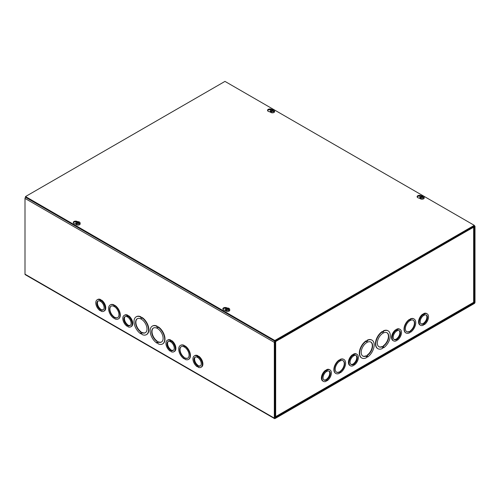 <?xml version="1.0" encoding="UTF-8"?>
<svg xmlns="http://www.w3.org/2000/svg" width="500" height="500" viewBox="0 0 500 500"><rect width="100%" height="100%" fill="white"/><g stroke="black" fill="none" stroke-linecap="round" stroke-linejoin="round"><path stroke-width="0.75" d="M274.931 417.769L274.931 342.006L279.513 339.212L279.513 338.5L275.062 341.069A1.05 0.606 120 0 0 274.319 342.362L274.319 418.119A1.05 0.606 120 0 0 274.538 418.606A1.05 0.606 120 0 0 275.062 418.55L474.256 303.55A1.05 0.606 120 0 0 475 302.256L475 226.5A1.05 0.606 120 0 0 474.781 226.012A1.05 0.606 120 0 0 474.256 226.069L469.806 228.637L469.806 229.344L474.387 226.85L474.256 302.838L275.062 417.844M469.806 229.344L469.331 229.075M274.538 418.606L25.219 274.662A1.05 0.606 -60 0 1 25 274.181L25 198.419A1.05 0.606 -60 0 1 25.544 197.275M100.988 300.462L101.6 300.106A6.612 3.819 60 0 1 105.494 305.931A6.612 3.819 60 0 1 104.388 310.894L103.775 311.25A6.612 3.819 60 0 1 100.988 311.194L100.988 310.712L99.95 310.113L99.95 310.587A6.612 3.819 60 0 1 96.056 304.762A6.612 3.819 60 0 1 97.163 299.8A6.612 3.819 60 0 1 99.95 299.862L99.95 300.344L100.988 300.944L100.988 300.462A6.612 3.819 60 0 1 104.881 306.288A6.612 3.819 60 0 1 103.775 311.25M97.163 299.8L97.775 299.444A6.612 3.819 60 0 1 100.562 299.506L101.188 300.344M127.994 316.056L128.613 315.7A6.612 3.819 60 0 1 132.506 321.525A6.612 3.819 60 0 1 131.4 326.488L130.781 326.844A6.612 3.819 60 0 1 128 326.788L128 326.306L126.956 325.706L126.956 326.181A6.612 3.819 60 0 1 123.069 320.356A6.612 3.819 60 0 1 124.175 315.394A6.612 3.819 60 0 1 126.956 315.456L126.956 315.938L127.994 316.537L127.994 316.056A6.612 3.819 60 0 1 131.888 321.881A6.612 3.819 60 0 1 130.781 326.844M124.175 315.394L124.787 315.038A6.612 3.819 60 0 1 127.575 315.1L128.194 315.938M171.131 340.956L171.744 340.6A6.612 3.819 60 0 1 175.637 346.431A6.612 3.819 60 0 1 174.531 351.394L173.912 351.75A6.612 3.819 60 0 1 171.131 351.688L171.131 351.206L170.087 350.606L170.087 351.087A6.612 3.819 60 0 1 166.2 345.262A6.612 3.819 60 0 1 167.306 340.294A6.612 3.819 60 0 1 170.087 340.356L170.087 340.838L171.131 341.438L171.131 340.956A6.612 3.819 60 0 1 175.019 346.781A6.612 3.819 60 0 1 173.912 351.75M167.306 340.294L167.919 339.944A6.612 3.819 60 0 1 170.706 340L171.325 340.844M198.137 356.55L198.75 356.194A6.612 3.819 60 0 1 202.644 362.025A6.612 3.819 60 0 1 201.537 366.987L200.925 367.344A6.612 3.819 60 0 1 198.137 367.281L198.137 366.8L197.1 366.2L197.1 366.681A6.612 3.819 60 0 1 193.206 360.856A6.612 3.819 60 0 1 194.312 355.887A6.612 3.819 60 0 1 197.1 355.95L197.1 356.431L198.137 357.031L198.137 356.55A6.612 3.819 60 0 1 202.031 362.375A6.612 3.819 60 0 1 200.925 367.344M194.312 355.887L194.925 355.538A6.612 3.819 60 0 1 197.712 355.594L198.337 356.438M157.931 326.975A10.281 5.938 60 0 1 164.225 336.05A10.281 5.938 60 0 1 162.556 343.956A10.281 5.938 60 0 1 157.931 343.725L157.931 343.013L156.894 342.413L156.894 343.125A10.281 5.938 60 0 1 150.6 334.05A10.281 5.938 60 0 1 152.269 326.144A10.281 5.938 60 0 1 156.894 326.375L156.894 327.081L157.931 327.681L158.238 326.794A10.281 5.938 60 0 1 164.531 335.869A10.281 5.938 60 0 1 162.862 343.775A10.281 5.938 60 0 1 162.706 343.862M157.2 342.594L156.894 343.125M152.425 326.056A10.281 5.938 60 0 1 152.575 325.962A10.281 5.938 60 0 1 157.2 326.194L157.2 326.906L157.931 327.331M184.938 346.169A8.081 4.662 60 0 1 189.794 353.3A8.081 4.662 60 0 1 188.463 359.438A8.081 4.662 60 0 1 184.944 359.312L184.944 358.831L183.9 358.231L183.9 358.713A8.081 4.662 60 0 1 179.05 351.587A8.081 4.662 60 0 1 180.381 345.444A8.081 4.662 60 0 1 183.9 345.569L183.9 346.05L184.938 346.65L185.25 345.994A8.081 4.662 60 0 1 190.1 353.119A8.081 4.662 60 0 1 188.769 359.263A8.081 4.662 60 0 1 188.612 359.344M184.213 358.413L183.9 358.713M180.538 345.363A8.081 4.662 60 0 1 180.688 345.269A8.081 4.662 60 0 1 184.206 345.394L184.938 346.294M114.8 305.675A8.081 4.662 60 0 1 119.65 312.8A8.081 4.662 60 0 1 118.319 318.944A8.081 4.662 60 0 1 114.8 318.819L114.8 318.337L113.763 317.738L113.763 318.219A8.081 4.662 60 0 1 108.906 311.087A8.081 4.662 60 0 1 110.237 304.95A8.081 4.662 60 0 1 113.763 305.075L113.763 305.556L114.8 306.156L115.106 305.5A8.081 4.662 60 0 1 119.963 312.625A8.081 4.662 60 0 1 118.625 318.769A8.081 4.662 60 0 1 118.469 318.85M110.4 304.862A8.081 4.662 60 0 1 110.55 304.769A8.081 4.662 60 0 1 114.069 304.9L114.8 305.8M141.806 317.663A10.281 5.938 60 0 1 148.1 326.737A10.281 5.938 60 0 1 146.431 334.644A10.281 5.938 60 0 1 141.812 334.419L141.812 333.706L140.769 333.106L140.769 333.819A10.281 5.938 60 0 1 134.475 324.744A10.281 5.938 60 0 1 136.15 316.837A10.281 5.938 60 0 1 140.769 317.062L140.769 317.775L141.806 318.375L142.119 317.488A10.281 5.938 60 0 1 148.412 326.562A10.281 5.938 60 0 1 146.738 334.469A10.281 5.938 60 0 1 146.581 334.556M141.075 333.281L140.769 333.819M136.306 316.75A10.281 5.938 60 0 1 136.456 316.656A10.281 5.938 60 0 1 141.075 316.887L141.075 317.6L141.806 318.019M140.769 332.013A8.081 4.662 60 0 1 135.919 324.881A8.081 4.662 60 0 1 137.25 318.744A8.081 4.662 60 0 1 145.331 323.406A8.081 4.662 60 0 1 145.331 332.738A8.081 4.662 60 0 1 141.806 332.612L141.806 333.319L140.769 332.719L141.075 331.831L141.075 332.544L141.806 332.969M141.806 332.612L142.119 332.431A8.081 4.662 -120 0 0 145.481 332.644M137.406 318.656A8.081 4.662 -120 0 0 136.263 324.844A8.081 4.662 -120 0 0 141.075 331.831M113.763 317.013A6.612 3.819 60 0 1 109.869 311.181A6.612 3.819 60 0 1 110.975 306.219A6.612 3.819 60 0 1 117.587 310.038A6.612 3.819 60 0 1 117.587 317.669A6.612 3.819 60 0 1 114.8 317.613L114.8 318.087L113.763 317.494L114.069 316.831L114.8 317.738M114.8 317.613L115.106 317.431A6.612 3.819 -120 0 0 117.737 317.575M111.131 306.137A6.612 3.819 -120 0 0 110.213 311.144A6.612 3.819 -120 0 0 114.069 316.831M183.9 357.506A6.612 3.819 60 0 1 180.012 351.681A6.612 3.819 60 0 1 181.119 346.719A6.612 3.819 60 0 1 187.725 350.531A6.612 3.819 60 0 1 187.725 358.169A6.612 3.819 60 0 1 184.944 358.106L184.944 358.587L183.9 357.987L184.213 357.331L183.9 357.987M184.213 357.806L184.944 358.231M184.944 358.106L185.25 357.931A6.612 3.819 -120 0 0 187.875 358.075M181.275 346.631A6.612 3.819 -120 0 0 180.356 351.644A6.612 3.819 -120 0 0 184.213 357.331M156.894 341.319A8.081 4.662 60 0 1 152.037 334.194A8.081 4.662 60 0 1 153.375 328.05A8.081 4.662 60 0 1 161.45 332.719A8.081 4.662 60 0 1 161.45 342.044A8.081 4.662 60 0 1 157.931 341.919L157.931 342.631L156.894 342.031L157.2 341.144L156.894 342.031M157.2 341.85L157.931 342.275M157.931 341.919L158.238 341.744A8.081 4.662 -120 0 0 161.6 341.95M153.531 327.969A8.081 4.662 -120 0 0 152.387 334.156A8.081 4.662 -120 0 0 157.2 341.144M98.225 300.925A5.144 2.969 -120 0 0 100.562 309.025L99.95 309.862L99.95 309.381A5.144 2.969 60 0 1 97.019 304.856A5.144 2.969 60 0 1 97.9 301.075A5.144 2.969 60 0 1 103.038 304.044A5.144 2.969 60 0 1 103.038 309.981A5.144 2.969 60 0 1 100.988 309.981L101.606 309.625A5.144 2.969 -120 0 0 103.331 309.769M100.562 309.506L101.188 309.869M100.562 309.025L99.95 309.381M100.988 309.981L100.988 310.462L99.95 309.862M100.363 310.35L99.95 310.587M100.562 299.506L99.95 299.862M100.562 299.988L99.95 300.344M125.231 316.519A5.144 2.969 -120 0 0 127.575 324.619L127.575 325.1L126.956 325.456L126.956 324.975A5.144 2.969 60 0 1 124.025 320.45A5.144 2.969 60 0 1 124.906 316.669A5.144 2.969 60 0 1 130.05 319.637A5.144 2.969 60 0 1 130.05 325.575A5.144 2.969 60 0 1 128 325.575L128.613 325.219A5.144 2.969 -120 0 0 130.338 325.363M127.575 325.1L128.2 325.462M127.575 324.619L126.956 324.975M128 325.575L128 326.056L126.956 325.456M127.375 325.944L126.956 326.181M127.575 315.1L126.956 315.456M127.575 315.581L126.956 315.938M168.363 341.425A5.144 2.969 -120 0 0 170.706 349.525L170.087 350.356L170.087 349.875A5.144 2.969 60 0 1 167.156 345.356A5.144 2.969 60 0 1 168.038 341.569A5.144 2.969 60 0 1 173.181 344.538A5.144 2.969 60 0 1 173.181 350.475A5.144 2.969 60 0 1 171.131 350.475L171.744 350.125A5.144 2.969 -120 0 0 173.469 350.262M170.706 350L171.331 350.363M170.706 349.525L170.087 349.875M171.131 350.475L171.131 350.956L170.087 350.356M170.506 350.844L170.087 351.087M170.706 340L170.087 340.356M170.706 340.481L170.087 340.838M195.375 357.019A5.144 2.969 -120 0 0 197.712 365.112L197.712 365.594L197.1 365.95L197.1 365.469A5.144 2.969 60 0 1 194.169 360.95A5.144 2.969 60 0 1 195.05 357.163A5.144 2.969 60 0 1 200.188 360.131A5.144 2.969 60 0 1 200.188 366.069A5.144 2.969 60 0 1 198.137 366.069L198.756 365.719A5.144 2.969 -120 0 0 200.481 365.856M197.712 365.594L198.337 365.956M197.712 365.112L197.1 365.469M198.137 366.069L198.137 366.55L197.1 365.95M197.512 366.438L197.1 366.681M197.712 355.594L197.1 355.95M197.712 356.075L197.1 356.431M383.544 346.763L382.506 347.362L382.506 346.65A8.081 4.662 -60 0 1 378.988 346.775A8.081 4.662 -60 0 1 378.988 337.45A8.081 4.662 -60 0 1 387.069 332.781A8.081 4.662 -60 0 1 388.4 338.925A8.081 4.662 -60 0 1 383.544 346.05L383.544 346.763L383.237 345.875A8.081 4.662 120 0 0 388.056 338.888A8.081 4.662 120 0 0 386.912 332.7M382.506 347.006L383.237 346.581M382.506 346.65L382.2 346.475A8.081 4.662 120 0 1 378.837 346.681M383.544 347.144L382.506 347.744L382.506 348.456A10.281 5.938 -60 0 1 377.887 348.688A10.281 5.938 -60 0 1 376.213 340.781A10.281 5.938 -60 0 1 382.506 331.706L382.506 332.413L383.544 331.812L383.544 331.106A10.281 5.938 -60 0 1 388.169 330.875A10.281 5.938 -60 0 1 389.837 338.781A10.281 5.938 -60 0 1 383.544 347.856L383.544 347.144M382.506 332.062L383.237 331.637L383.237 330.925A10.281 5.938 -60 0 1 387.863 330.694A10.281 5.938 -60 0 1 388.013 330.788M382.506 331.706L382.2 331.525A10.281 5.938 -60 0 0 375.906 340.6A10.281 5.938 -60 0 0 377.575 348.506L377.887 348.688M383.237 347.325L383.544 347.856M366.388 341.369L367.119 340.944L367.119 340.238A10.281 5.938 -60 0 1 371.737 340.006A10.281 5.938 -60 0 1 371.887 340.1M367.425 357.163L367.425 356.45L366.388 357.05L366.388 357.762A10.281 5.938 -60 0 1 361.763 357.994A10.281 5.938 -60 0 1 360.094 350.087A10.281 5.938 -60 0 1 366.388 341.012L366.388 341.725L367.425 341.125L367.425 340.412A10.281 5.938 -60 0 1 372.044 340.181A10.281 5.938 -60 0 1 373.719 348.088A10.281 5.938 -60 0 1 367.425 357.163L367.119 356.631M361.613 357.9A10.281 5.938 -60 0 1 361.456 357.819A10.281 5.938 -60 0 1 359.781 349.913A10.281 5.938 -60 0 1 366.075 340.838L366.388 341.012M339.375 360.337L340.106 359.431A8.081 4.662 -60 0 1 343.625 359.306A8.081 4.662 -60 0 1 343.781 359.4M340.412 372.75L340.412 372.269L339.375 372.869L339.375 373.35A8.081 4.662 -60 0 1 335.856 373.481A8.081 4.662 -60 0 1 334.525 367.337A8.081 4.662 -60 0 1 339.375 360.213L339.375 360.694L340.412 360.094L340.412 359.613A8.081 4.662 -60 0 1 343.938 359.481A8.081 4.662 -60 0 1 345.269 365.625A8.081 4.662 -60 0 1 340.412 372.75L340.106 372.45M335.706 373.387A8.081 4.662 -60 0 1 335.55 373.3A8.081 4.662 -60 0 1 334.212 367.163A8.081 4.662 -60 0 1 339.069 360.031L339.375 360.213M393.531 340.887L392.919 340.531A6.612 3.819 -60 0 1 391.812 335.569A6.612 3.819 -60 0 1 395.706 329.738L396.319 330.575L397.356 329.975L397.356 329.494A6.612 3.819 -60 0 1 400.144 329.431A6.612 3.819 -60 0 1 401.25 334.394A6.612 3.819 -60 0 1 397.362 340.225L397.362 339.744L396.319 340.344L396.319 340.825A6.612 3.819 -60 0 1 393.531 340.887A6.612 3.819 -60 0 1 392.425 335.919A6.612 3.819 -60 0 1 396.319 330.094M396.119 329.981L396.744 329.137A6.612 3.819 -60 0 1 399.531 329.081L400.144 329.431M323.394 381.381L322.775 381.025A6.612 3.819 -60 0 1 321.669 376.062A6.612 3.819 -60 0 1 325.562 370.238L326.181 371.069L327.219 370.469L327.219 369.988A6.612 3.819 -60 0 1 330.006 369.931A6.612 3.819 -60 0 1 331.112 374.894A6.612 3.819 -60 0 1 327.219 380.719L327.219 380.238L326.175 380.838L326.175 381.319A6.612 3.819 -60 0 1 323.394 381.381A6.612 3.819 -60 0 1 322.287 376.419A6.612 3.819 -60 0 1 326.181 370.588M325.981 370.475L326.6 369.637A6.612 3.819 -60 0 1 329.387 369.575L330.006 369.931M469.475 229.525L279.831 339.181L279.513 338.844M274.988 416.775L275.675 416.625L275.675 341.425L279.831 339.031M469.487 229.531L473.638 227.131A1.05 0.606 -0 0 0 473.95 226.7M350.4 365.788L349.787 365.431A6.612 3.819 -60 0 1 348.681 360.469A6.612 3.819 -60 0 1 352.575 354.644L353.188 355.475L354.225 354.875L354.225 354.4A6.612 3.819 -60 0 1 357.013 354.338A6.612 3.819 -60 0 1 358.119 359.3A6.612 3.819 -60 0 1 354.225 365.125L354.225 364.644L353.188 365.244L353.188 365.725A6.612 3.819 -60 0 1 350.4 365.788A6.612 3.819 -60 0 1 349.294 360.825A6.612 3.819 -60 0 1 353.188 354.994M352.987 354.881L353.612 354.044A6.612 3.819 -60 0 1 356.4 353.981L357.013 354.338M420.544 325.294L419.925 324.938A6.612 3.819 -60 0 1 418.819 319.975A6.612 3.819 -60 0 1 422.713 314.144L423.331 314.981L424.369 314.381L424.369 313.9A6.612 3.819 -60 0 1 427.156 313.837A6.612 3.819 -60 0 1 428.263 318.8A6.612 3.819 -60 0 1 424.369 324.631L424.369 324.15L423.331 324.75L423.331 325.231A6.612 3.819 -60 0 1 420.544 325.294A6.612 3.819 -60 0 1 419.438 320.325A6.612 3.819 -60 0 1 423.331 314.5M423.131 314.387L423.75 313.544A6.612 3.819 -60 0 1 426.538 313.488L427.156 313.837M409.519 319.837L410.25 318.938A8.081 4.662 -60 0 1 413.769 318.812A8.081 4.662 -60 0 1 413.919 318.906M410.556 332.256L410.556 331.775L409.519 332.375L409.519 332.856A8.081 4.662 -60 0 1 405.994 332.981A8.081 4.662 -60 0 1 404.663 326.844A8.081 4.662 -60 0 1 409.519 319.713L409.519 320.194L410.556 319.594L410.556 319.113A8.081 4.662 -60 0 1 414.075 318.988A8.081 4.662 -60 0 1 415.406 325.125A8.081 4.662 -60 0 1 410.556 332.256L410.25 331.95M405.844 332.887A8.081 4.662 -60 0 1 405.688 332.806A8.081 4.662 -60 0 1 404.356 326.662A8.081 4.662 -60 0 1 409.206 319.538L409.519 319.713M409.519 331.65A6.612 3.819 -60 0 1 406.731 331.712A6.612 3.819 -60 0 1 406.731 324.075A6.612 3.819 -60 0 1 413.344 320.262A6.612 3.819 -60 0 1 414.45 325.225A6.612 3.819 -60 0 1 410.556 331.05L410.556 331.531L409.519 332.131L409.212 331.475A6.612 3.819 120 0 1 406.581 331.619M410.556 331.531L410.25 330.875A6.612 3.819 120 0 0 414.106 325.188A6.612 3.819 120 0 0 413.188 320.175M409.519 331.775L410.25 331.35M279.819 339.025A1.05 0.606 -120 0 0 279.613 338.444M469.269 228.95A1.05 0.606 60 0 1 469.487 229.681L469.481 229.681M274.931 416.994L275.675 416.625L274.931 416.775M473.638 301.413L473.638 302.331L472.844 302.794M339.375 372.144A6.612 3.819 -60 0 1 336.587 372.206A6.612 3.819 -60 0 1 336.587 364.575A6.612 3.819 -60 0 1 343.2 360.756A6.612 3.819 -60 0 1 344.306 365.719A6.612 3.819 -60 0 1 340.412 371.544L340.412 372.025L339.375 372.625L339.069 371.969A6.612 3.819 120 0 1 336.438 372.113M339.375 372.269L340.106 371.369A6.612 3.819 120 0 0 343.963 365.681A6.612 3.819 120 0 0 343.044 360.675M366.388 355.956A8.081 4.662 -60 0 1 362.863 356.087A8.081 4.662 -60 0 1 362.863 346.756A8.081 4.662 -60 0 1 370.944 342.088A8.081 4.662 -60 0 1 372.275 348.231A8.081 4.662 -60 0 1 367.425 355.356L367.425 356.069L366.388 356.669L366.075 355.781A8.081 4.662 120 0 1 362.713 355.994M366.388 356.312L367.119 355.887L367.119 355.181A8.081 4.662 120 0 0 371.931 348.194A8.081 4.662 120 0 0 370.788 342.006M423.131 323.906L423.756 323.062A5.144 2.969 120 0 0 426.094 314.969M420.988 323.806A5.144 2.969 120 0 0 422.713 323.669L423.331 324.019A5.144 2.969 -60 0 1 421.275 324.019A5.144 2.969 -60 0 1 421.275 318.081A5.144 2.969 -60 0 1 426.419 315.113A5.144 2.969 -60 0 1 427.3 318.9A5.144 2.969 -60 0 1 424.369 323.419L424.369 323.9L423.331 324.5L423.331 324.019M423.756 323.062L424.369 323.419M423.756 323.544L424.369 323.9M423.75 314.025L424.369 314.381M423.75 313.544L424.369 313.9M423.956 324.387L424.369 324.631M396.119 339.5L396.744 338.656A5.144 2.969 120 0 0 399.081 330.562M393.981 339.4A5.144 2.969 120 0 0 395.706 339.263L396.319 339.613A5.144 2.969 -60 0 1 394.269 339.613A5.144 2.969 -60 0 1 394.269 333.675A5.144 2.969 -60 0 1 399.412 330.706A5.144 2.969 -60 0 1 400.288 334.494A5.144 2.969 -60 0 1 397.362 339.012L397.362 339.494L396.319 340.094L396.319 339.613M396.744 338.656L397.362 339.012M396.744 339.137L397.362 339.494M396.744 329.619L397.356 329.975M396.744 329.137L397.356 329.494M396.944 339.981L397.362 340.225M352.987 364.4L353.612 363.562A5.144 2.969 120 0 0 355.95 355.462M350.85 364.306A5.144 2.969 120 0 0 352.575 364.162L353.188 364.519A5.144 2.969 -60 0 1 351.138 364.513A5.144 2.969 -60 0 1 351.138 358.575A5.144 2.969 -60 0 1 356.281 355.606A5.144 2.969 -60 0 1 357.156 359.394A5.144 2.969 -60 0 1 354.225 363.919L354.225 364.394L353.188 364.994L353.188 364.519M353.612 363.562L354.225 363.919M353.612 364.038L354.225 364.394M353.612 354.519L354.225 354.875M353.612 354.044L354.225 354.4M353.812 364.888L354.225 365.125M325.981 379.994L326.606 379.156A5.144 2.969 120 0 0 328.944 371.056M323.837 379.9A5.144 2.969 120 0 0 325.562 379.756L326.175 380.112A5.144 2.969 -60 0 1 324.125 380.106A5.144 2.969 -60 0 1 324.125 374.169A5.144 2.969 -60 0 1 329.269 371.2A5.144 2.969 -60 0 1 330.15 374.988A5.144 2.969 -60 0 1 327.219 379.506L327.219 379.988L326.175 380.588L326.175 380.112M326.606 379.156L327.219 379.506M326.606 379.631L327.219 379.988M326.6 370.112L327.219 370.469M326.6 369.637L327.219 369.988M326.806 380.481L327.219 380.719M75.844 224.125L74.494 223.694A2.387 1.375 180 0 1 73.256 222.488A2.387 1.375 180 0 1 74.925 221.175A2.387 1.375 180 0 1 77.6 221.7M76.656 221.95A2.387 1.375 -0 0 0 73.338 222.844M270.413 112.069L268.75 111.544A2.387 1.375 180 0 1 267.519 110.337A2.387 1.375 180 0 1 269.119 109.038A2.387 1.375 180 0 1 271.769 109.475M270.906 109.794A2.387 1.375 -0 0 0 267.6 110.694M225.438 310.494L224.081 310.062A2.387 1.375 180 0 1 222.85 308.856A2.387 1.375 180 0 1 224.519 307.544A2.387 1.375 180 0 1 227.188 308.062M226.244 308.319A2.387 1.375 -0 0 0 222.931 309.212M420.006 198.438L418.344 197.906A2.387 1.375 180 0 1 417.106 196.7A2.387 1.375 180 0 1 418.706 195.4A2.387 1.375 180 0 1 421.356 195.844M420.494 196.163A2.387 1.375 -0 0 0 417.188 197.056M224.975 81.394L474.288 225.338L274.837 340.494L25.519 196.55L224.975 81.394M25.519 196.55L25.519 197.262L274.837 341.2L474.288 226.05L474.288 225.338M274.837 341.2L274.837 340.494M422.75 196.494L422.75 196.156A5.7 2.519 -69.6 0 0 422.731 196.163L422.512 197.013M422.75 196.156A5.694 3.2 -61.3 0 1 423.288 196.025L423.306 196.325M422.481 196.75L422.45 197.169L422.469 196.744A5.694 3.663 -117.1 0 1 423.156 197.244L423.156 197.244A1.375 0.794 0 0 1 422.794 197.456A5.694 2.881 57.4 0 0 422.144 196.944L421.9 196.944A5.694 2.881 -57.4 0 0 421.306 197.4A5.7 2.519 110.4 0 0 421.294 197.425A5.694 3.2 118.7 0 0 420.756 197.95A2.087 1.206 180 0 0 423.5 197.838A2.087 1.206 180 0 0 424.106 196.912A2.087 1.206 180 0 0 423.688 196.262A5.694 3.394 121.6 0 0 423.162 196.356A5.7 3.819 129.6 0 0 423.1 196.369A5.694 3.094 -54.2 0 0 422.481 196.606L422.481 196.606M422.731 196.163A5.694 3.456 113.9 0 0 422.144 196.412L421.9 196.412A5.694 3.456 -113.9 0 0 421.244 196.144L421.406 196.537M420.312 198.188L420.756 197.944L420.719 198.419A2.138 1.238 180 0 1 420.312 198.188L420.35 197.712A2.087 1.206 180 0 1 419.931 196.912A2.087 1.206 180 0 1 421.15 195.888A2.087 1.206 180 0 1 423.288 196.025M420.35 197.712A5.694 3.394 -58.4 0 1 420.875 197.244A5.7 3.819 -50.4 0 1 420.938 197.2L420.981 197.719M421.244 196.144A1.375 0.794 0 0 0 420.887 196.35A5.694 3.094 54.2 0 1 421.562 196.606L421.562 196.75A5.694 3.663 117.1 0 0 420.938 197.2M424.106 196.912L424.206 197.862A2.194 1.262 180 0 1 423.569 198.831A2.194 1.262 180 0 1 421.119 199.094A2.194 1.262 180 0 1 419.831 197.862L419.931 196.912M420.875 197.244L420.875 197.819M420.969 197.237L421.281 197.725M228.3 308.756L228.3 308.419A5.7 2.519 -69.6 0 0 228.281 308.425L228.062 309.281M228.3 308.419A5.694 3.2 -61.3 0 1 228.837 308.294L228.856 308.587M228.031 309.012L228 309.438L228.019 309.006A5.694 3.663 -117.1 0 1 228.706 309.513L228.706 309.513A1.375 0.794 0 0 1 228.344 309.719A5.694 2.881 57.4 0 0 227.694 309.206L227.45 309.206A5.694 2.881 -57.4 0 0 226.856 309.669A5.7 2.519 110.4 0 0 226.838 309.688A5.694 3.2 118.7 0 0 226.306 310.212A2.087 1.206 180 0 0 229.05 310.106A2.087 1.206 180 0 0 229.656 309.175A2.087 1.206 180 0 0 229.237 308.525A5.694 3.394 121.6 0 0 228.713 308.625A5.7 3.819 129.6 0 0 228.65 308.637A5.694 3.094 -54.2 0 0 228.031 308.875L228.031 308.875M228.281 308.425A5.694 3.456 113.9 0 0 227.694 308.675L227.45 308.675A5.694 3.456 -113.9 0 0 226.794 308.406L226.95 308.8M225.863 310.45L226.306 310.212L226.269 310.688A2.138 1.238 180 0 1 225.863 310.45L225.9 309.975A2.087 1.206 180 0 1 225.481 309.175A2.087 1.206 180 0 1 226.7 308.156A2.087 1.206 180 0 1 228.837 308.294M225.9 309.975A5.694 3.394 -58.4 0 1 226.425 309.506A5.7 3.819 -50.4 0 1 226.488 309.462L226.525 309.981M226.794 308.406A1.375 0.794 0 0 0 226.431 308.619A5.694 3.094 54.2 0 1 227.113 308.875L227.113 309.012A5.694 3.663 117.1 0 0 226.488 309.462M227.113 308.875L227.138 309.438M229.656 309.175L229.756 310.125A2.194 1.262 180 0 1 229.119 311.1A2.194 1.262 180 0 1 226.669 311.356A2.194 1.262 180 0 1 225.381 310.125L225.481 309.175M226.425 309.506L226.425 310.087M226.519 309.5L226.831 309.988M273.163 110.125L273.163 109.787A5.7 2.519 -69.6 0 0 273.144 109.8L272.925 110.65M273.163 109.787A5.694 3.2 -61.3 0 1 273.694 109.663L273.719 109.956M272.85 110.794L272.881 110.375A5.694 3.663 -117.1 0 1 273.569 110.881L273.569 110.881A1.375 0.794 0 0 1 273.206 111.088A5.694 2.881 57.4 0 0 272.55 110.581L272.306 110.581A5.694 2.881 -57.4 0 0 271.719 111.037A5.7 2.519 110.4 0 0 271.7 111.056A5.694 3.2 118.7 0 0 271.163 111.581A2.087 1.206 180 0 0 273.906 111.475A2.087 1.206 180 0 0 274.519 110.55A2.087 1.206 180 0 0 274.1 109.894A5.694 3.394 121.6 0 0 273.575 109.994A5.7 3.819 129.6 0 0 273.512 110.006A5.694 3.094 -54.2 0 0 272.887 110.244L272.887 110.244M273.144 109.8A5.694 3.456 113.9 0 0 272.55 110.05L272.306 110.05A5.694 3.456 -113.9 0 0 271.656 109.781L271.812 110.175M270.725 111.819L271.169 111.581L271.131 112.056A2.138 1.238 180 0 1 270.725 111.819L270.763 111.35A2.087 1.206 180 0 1 270.344 110.55A2.087 1.206 180 0 1 271.562 109.525A2.087 1.206 180 0 1 273.694 109.663M270.763 111.35A5.694 3.394 -58.4 0 1 271.288 110.875A5.7 3.819 -50.4 0 1 271.35 110.838L271.388 111.35M271.656 109.781A1.375 0.794 0 0 0 271.294 109.987A5.694 3.094 54.2 0 1 271.969 110.244L271.969 110.388A5.694 3.663 117.1 0 0 271.35 110.838M271.969 110.244L272 110.806M274.519 110.55L274.619 111.494A2.194 1.262 180 0 1 273.981 112.469A2.194 1.262 180 0 1 271.531 112.725A2.194 1.262 180 0 1 270.244 111.494L270.344 110.55M271.288 110.875L271.288 111.456M271.381 110.869L271.694 111.363M78.706 222.394L78.706 222.056A5.7 2.519 -69.6 0 0 78.694 222.062L78.475 222.913M78.706 222.056A5.694 3.2 -61.3 0 1 79.244 221.925L79.269 222.225M78.438 222.65L78.412 223.069L78.431 222.644A5.694 3.663 -117.1 0 1 79.112 223.144L79.112 223.144A1.375 0.794 0 0 1 78.756 223.356A5.694 2.881 57.4 0 0 78.1 222.844L77.856 222.844A5.694 2.881 -57.4 0 0 77.269 223.3A5.7 2.519 110.4 0 0 77.25 223.325A5.694 3.2 118.7 0 0 76.712 223.844A2.087 1.206 180 0 0 79.456 223.738A2.087 1.206 180 0 0 80.069 222.812A2.087 1.206 180 0 0 79.65 222.162A5.694 3.394 121.6 0 0 79.125 222.256A5.7 3.819 129.6 0 0 79.062 222.269A5.694 3.094 -54.2 0 0 78.438 222.506L78.438 222.506M78.694 222.062A5.694 3.456 113.9 0 0 78.1 222.312L77.856 222.312A5.694 3.456 -113.9 0 0 77.206 222.044L77.362 222.438M76.275 224.088L76.719 223.844L76.681 224.319A2.138 1.238 180 0 1 76.275 224.088L76.312 223.612A2.087 1.206 180 0 1 75.894 222.812A2.087 1.206 180 0 1 77.112 221.788A2.087 1.206 180 0 1 79.244 221.925M76.312 223.612A5.694 3.394 -58.4 0 1 76.838 223.144A5.7 3.819 -50.4 0 1 76.9 223.1L76.938 223.619M77.206 222.044A1.375 0.794 0 0 0 76.844 222.25A5.694 3.094 54.2 0 1 77.519 222.506L77.519 222.65A5.694 3.663 117.1 0 0 76.9 223.1M80.069 222.812L80.169 223.762A2.194 1.262 180 0 1 79.531 224.731A2.194 1.262 180 0 1 77.081 224.994A2.194 1.262 180 0 1 75.794 223.762L75.894 222.812M76.838 223.144L76.838 223.719M77.244 223.625L76.938 223.144M474.256 302.838L473.625 302.475M473.756 302.25L474.387 302.613M274.319 342.362L25 198.419M25 274.181L274.319 418.119M275.675 416.625L473.638 302.331L473.638 227.131M422.144 196.412L422.188 196.975M422.731 197.431L423.069 197.237A1.25 0.725 180 0 1 422.762 197.425M421.9 196.412L421.856 196.975M227.694 308.675L227.738 309.237M228.281 309.694L228.619 309.5A1.25 0.725 180 0 1 228.312 309.694M227.45 308.675L227.406 309.237M227.119 309.006L227.15 309.425M272.55 110.05L272.594 110.606M273.144 111.069L273.481 110.869A1.25 0.725 180 0 1 273.175 111.062M272.306 110.05L272.262 110.606M271.981 110.375L272.013 110.794M272.887 110.388L272.863 110.806M78.1 222.312L78.144 222.875M77.856 222.312L77.812 222.875M474.288 225.731L474.781 226.012M110.55 304.769L110.237 304.95M275.487 417.094L473.394 302.831M473.95 301.875L473.95 226.956M343.625 359.306L343.938 359.481M421.613 196.669L421.662 197.119M422.431 196.669L422.381 197.119M227.162 308.931L227.213 309.381M227.975 308.931L227.931 309.381M272.025 110.306L272.069 110.75M272.838 110.306L272.787 110.75M79.031 223.137L78.694 223.331M77.569 222.569L77.619 223.019M78.388 222.569L78.338 223.019"/></g></svg>
